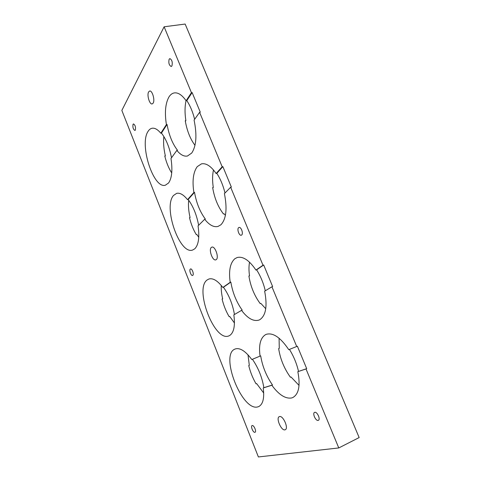 <?xml version="1.0" encoding="UTF-8"?>
<svg xmlns="http://www.w3.org/2000/svg" width="481" height="481" viewBox="0 0 481 481"><rect width="100%" height="100%" fill="white"/><g stroke="black" fill="none" stroke-linecap="round" stroke-linejoin="round"><path stroke-width="0.72" d="M255.94 270.063L263.005 265.235L230.664 187.247L224.405 193.59C227.387 208.592 226.238 218.975 220.953 224.741L217.989 226.455C213.714 227.453 209.283 225.048 204.702 219.252L198.058 225.848C199.681 237.169 198.599 244.805 194.817 248.761L192.634 250.036C179.617 255.068 162.867 206.824 173.551 195.442L176.659 193.35C179.96 192.61 183.586 194.715 187.53 199.669L193.873 192.472C192.111 180.808 193.236 172.198 197.24 166.648L201.455 163.859C206.145 162.939 211.039 166.155 216.125 173.515L222.174 166.787L199.597 112.332L194.083 120.076C197.138 135.089 196.344 146.092 191.697 153.072L187.452 156.018C184.007 156.674 180.471 154.804 176.852 150.403L170.983 158.508C172.721 169.979 171.915 178.132 168.578 182.966L165.41 185.185C153.493 189.28 139.057 144.54 148.028 131.433C149.11 129.66 150.433 128.601 152.002 128.265C154.732 127.766 157.666 129.419 160.816 133.231L166.408 124.573C164.538 112.77 165.356 103.619 168.861 97.108C170.316 94.727 172.096 93.332 174.2 92.923C178.066 92.34 182.04 94.955 186.123 100.763L191.438 92.665L164.117 26.786L121.843 110.426L258.387 456.95L338.774 447.943L306.018 368.957L297.835 371.663C300.511 385.546 298.827 394.173 292.791 397.553L291.642 397.955C285.407 398.996 278.806 394.757 271.843 385.245L263.233 387.969C264.514 398.124 263.005 404.329 258.712 406.577L257.876 406.872C242.147 411.868 219.733 354.864 234.848 349.134L235.203 348.984C239.929 347.486 245.46 351.004 251.803 359.535L260.053 356.108C258.574 344.823 260.48 337.632 265.765 334.542L266.246 334.331C273.04 332.365 280.549 337.476 288.768 349.669L296.705 346.494L271.939 286.784L264.646 291.179C267.526 306.138 265.885 315.656 259.722 319.739L258.874 320.112C253.427 321.657 247.649 318.404 241.552 310.359L233.844 314.869C235.311 325.962 233.85 332.882 229.461 335.63L228.848 335.906C214.478 342.292 193.999 288.552 207.239 279.9L208.922 279.004C213.017 277.868 217.646 280.688 222.823 287.464L230.201 282.293C228.589 270.833 230.134 262.981 234.83 258.748L237.133 257.539C242.989 256.072 249.254 260.245 255.94 270.063L256.613 269.835C260.576 276.082 263.468 283.068 265.29 290.795M192.803 275.354L192.604 275.463C191.083 276.13 188.919 270.063 190.32 269.077L190.53 268.957C192.051 268.284 194.222 274.404 192.803 275.354M254.894 432.323C253.156 432.828 250.385 426.148 252.086 425.571L252.212 425.529C253.926 424.97 256.746 431.697 255.038 432.281L254.894 432.323M135.347 130.111L134.921 130.471C133.189 129.359 132.564 127.297 133.051 124.296L133.49 123.924C135.221 125.054 135.84 127.116 135.347 130.111M171.927 65.933L171.206 66.516C169.065 65.296 168.38 62.861 169.15 59.205L169.889 58.598C172.036 59.848 172.715 62.289 171.927 65.933M241.66 235.017L241.312 235.209C239.201 236.057 236.712 229.052 238.63 227.663L238.997 227.459C241.113 226.605 243.602 233.682 241.66 235.017M318.115 420.4C315.656 421.073 312.199 413.257 314.562 412.391L314.784 412.319C317.207 411.568 320.737 419.444 318.362 420.322L318.115 420.4M216.264 259.608L215.807 259.854C212.602 261.201 208.435 249.543 211.345 247.414L211.856 247.126C215.061 245.755 219.258 257.618 216.264 259.608M284.914 429.846C281.199 430.838 275.697 417.905 279.281 416.654L279.557 416.564C283.177 415.356 288.871 428.451 285.257 429.737L284.914 429.846M153.162 103.12L152.182 103.932C149.579 104.732 146.699 94.961 148.635 91.895L149.657 91.029C152.267 90.224 155.153 100.174 153.162 103.12M234.445 323.022L229.75 316.498L229.172 316.708C225.98 311.291 223.617 305.393 222.084 299.014L222.661 298.815C221.531 293.993 221.062 289.538 221.248 285.443M265.752 308.706L260.834 303.385L260.215 303.607C254.353 295.635 250.583 286.429 248.899 276.004L249.519 275.793C248.791 270.755 248.797 266.209 249.531 262.175M249.519 275.793L248.93 276.196M222.12 299.17L222.661 298.815M198.761 237.307L196.879 234.5L196.302 234.668C193.314 229.708 191.047 224.056 189.508 217.707L190.085 217.544C188.6 211.225 188.131 205.441 188.684 200.198M225.403 215.32L224.092 213.792L223.467 213.967C218.049 206.932 214.448 198.148 212.662 187.608L213.287 187.446C212.289 180.928 212.355 175.102 213.48 169.973M212.734 188.041L213.287 187.446M189.592 218.067L190.085 217.544M185.359 121.374L185.876 120.617C184.704 113.203 184.758 106.548 186.045 100.643M164.905 156.505L165.356 155.856C163.714 148.876 163.209 142.436 163.853 136.532M164.117 26.786L185.149 24.05L359.157 437.566L338.774 447.943M256.048 383.808L256.65 383.604L263.708 393.043M290.362 377.188L291.017 376.978L299.044 385.401M279.275 348.346L278.661 348.605L279.275 348.346L279.076 338.221M256.65 383.604L256.072 383.85C252.711 378.054 250.27 371.951 248.743 365.548L249.314 365.313L247.992 354.81M187.53 199.669L188.155 199.501C193.206 206.319 196.693 214.917 198.623 225.288M204.702 219.252L205.345 219.071C200.006 211.899 196.392 202.976 194.51 192.31L188.155 199.501M271.939 286.784L272.625 286.544L263.69 265.007L263.005 265.235M296.705 346.494L297.384 346.218L306.698 368.662L297.835 371.663M306.018 368.957L306.698 368.662M191.438 92.665L192.129 92.538L200.288 112.193L199.597 112.332M222.174 166.787L222.865 166.612L231.355 187.067L230.664 187.247M222.865 166.612L216.805 173.346C220.424 178.884 223.148 185.432 224.988 193.001M256.613 269.835L263.69 265.007M241.552 310.359L242.19 310.125C236.399 301.978 232.618 292.634 230.838 282.082L230.201 282.293M222.823 287.464L223.455 287.247C228.968 295.057 232.636 304.142 234.451 314.514M223.455 287.247L230.838 282.082M216.125 173.515L216.805 173.346M193.873 192.472L194.51 192.31M186.123 100.763L186.808 100.631C190.175 105.664 192.779 111.893 194.625 119.318M192.129 92.538L186.808 100.631M160.816 133.231L161.448 133.099C166.149 139.201 169.504 147.426 171.507 157.78M176.852 150.403L177.495 150.258C172.487 143.789 169.005 135.185 167.051 124.441L161.448 133.099M194.985 145.322C190.242 138.979 187.001 130.79 185.251 120.743L185.876 120.617M166.408 124.573L167.051 124.441M171.783 172.306L171.356 172.408C168.518 167.779 166.324 162.307 164.779 155.988L165.356 155.856M289.442 349.398C293.681 356.235 296.705 363.558 298.509 371.374M251.803 359.535L252.429 359.283C258.333 367.911 262.139 377.387 263.859 387.698L263.233 387.969M252.429 359.283L260.69 355.85C262.379 366.294 266.306 376.004 272.474 384.974L263.859 387.698M271.843 385.245L272.474 384.974M278.661 348.599C280.249 358.922 284.163 368.47 290.404 377.242L291.017 376.978M260.053 356.108L260.69 355.85"/></g></svg>

